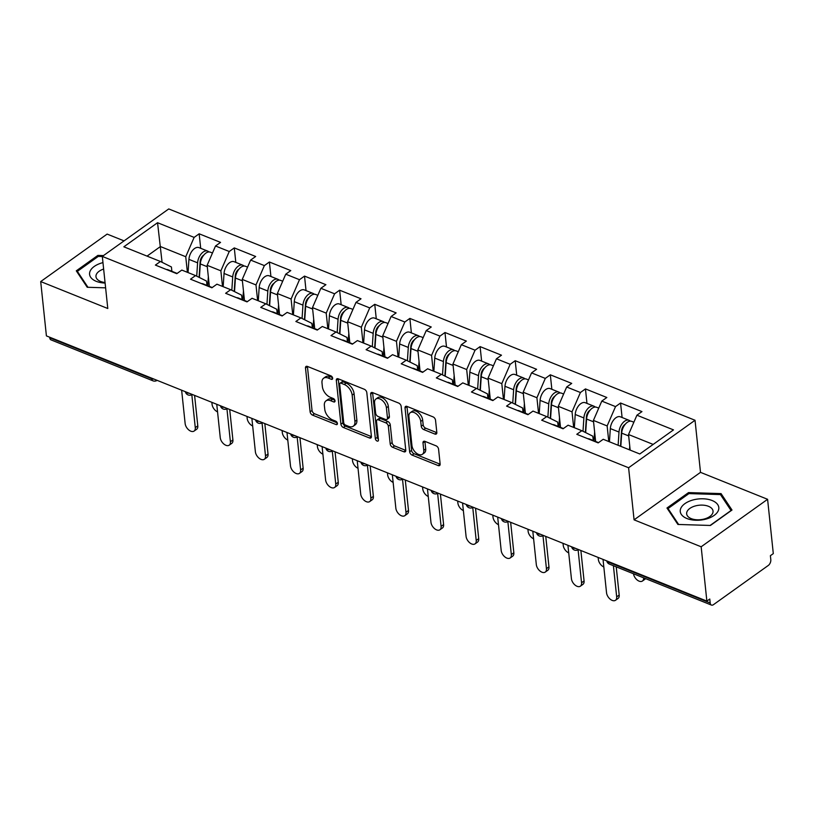 <?xml version="1.0" encoding="UTF-8"?>
<svg xmlns="http://www.w3.org/2000/svg" width="814" height="814" viewBox="0 0 814 814"><rect width="100%" height="100%" fill="white"/><g stroke="black" fill="none" stroke-linecap="round" stroke-linejoin="round"><path stroke-width="1.22" d="M332.651 378.184A2.045 1.231 -125.6 0 0 330.922 375.865L307.448 366.432A2.93 1.76 -125.6 0 0 306.003 366.493A2.93 1.76 -125.6 0 0 305.494 367.979L310.103 411.813A2.93 1.76 -125.6 0 0 312.566 415.13L336.04 424.552A2.045 1.231 -125.6 0 0 337.057 424.521A2.045 1.231 -125.6 0 0 337.413 423.473A2.045 1.231 -125.6 0 0 335.683 421.143L332.651 419.932A9.361 5.637 -125.6 0 1 324.755 409.3L324.369 405.647A9.361 5.637 -125.6 0 1 325.997 400.864A9.361 5.637 -125.6 0 1 330.626 400.692L333.659 401.913A2.045 1.231 -125.6 0 0 334.676 401.872A2.045 1.231 -125.6 0 0 335.032 400.834A2.045 1.231 -125.6 0 0 333.302 398.504L330.27 397.283A9.361 5.637 -125.6 0 1 322.375 386.66L321.998 383.007A9.361 5.637 -125.6 0 1 323.616 378.225A9.361 5.637 -125.6 0 1 328.246 378.052L331.288 379.273A2.045 1.231 -125.6 0 0 332.295 379.232A2.045 1.231 -125.6 0 0 332.651 378.184M434.869 434.045A2.93 1.76 -125.6 0 0 436.314 433.984A2.93 1.76 -125.6 0 0 436.823 432.488L435.531 420.197A2.93 1.76 -125.6 0 0 433.058 416.88L406.99 406.41A2.93 1.76 -125.6 0 0 405.545 406.461A2.93 1.76 -125.6 0 0 405.036 407.956L409.646 451.78A2.93 1.76 -125.6 0 0 412.108 455.097L438.176 465.567A2.93 1.76 -125.6 0 0 439.621 465.516A2.93 1.76 -125.6 0 0 440.13 464.021L438.573 449.175A2.93 1.76 -125.6 0 0 436.111 445.848L424.949 441.371A2.93 1.76 -125.6 0 0 423.504 441.422A2.93 1.76 -125.6 0 0 422.995 442.918L423.768 450.284A7.825 4.711 -125.6 0 1 422.415 454.273A7.825 4.711 -125.6 0 1 416.147 452.95A7.825 4.711 -125.6 0 1 411.945 445.533L408.913 416.687A7.825 4.711 -125.6 0 1 410.276 412.688A7.825 4.711 -125.6 0 1 416.544 414.021A7.825 4.711 -125.6 0 1 420.736 421.428L421.245 426.241A2.93 1.76 -125.6 0 0 423.707 429.558L434.869 434.045L436.803 432.651A2.93 1.76 -125.6 0 0 436.833 432.672M634.075 519.841L701.159 546.784L706.867 601.098L46.408 335.897L40.7 281.573L107.784 308.506L102.31 256.42L628.601 467.755L634.075 519.841L700.508 472.354L695.034 420.268L628.601 467.755M366.809 392.602A2.93 1.76 -125.6 0 0 364.346 389.285L338.268 378.815A2.93 1.76 -125.6 0 0 336.823 378.866A2.93 1.76 -125.6 0 0 336.314 380.362L340.924 424.186A2.93 1.76 -125.6 0 0 343.386 427.503L369.464 437.973A2.93 1.76 -125.6 0 0 370.909 437.922A2.93 1.76 -125.6 0 0 371.418 436.426L366.809 392.602M372.629 392.613L398.707 403.083A2.93 1.76 -125.6 0 1 401.17 406.4L405.779 450.223A2.93 1.76 -125.6 0 1 405.27 451.719A2.93 1.76 -125.6 0 1 403.825 451.77L392.663 447.293A2.93 1.76 -125.6 0 1 390.201 443.966L388.329 426.2A2.93 1.76 -125.6 0 0 385.867 422.873L378.459 419.902A2.93 1.76 -125.6 0 0 377.014 419.953A2.93 1.76 -125.6 0 0 376.506 421.449L378.449 439.957A2.045 1.231 -125.6 0 1 378.103 440.995A2.045 1.231 -125.6 0 1 376.455 440.649A2.045 1.231 -125.6 0 1 375.356 438.715L370.675 394.159A2.93 1.76 -125.6 0 1 371.184 392.663A2.93 1.76 -125.6 0 1 372.629 392.613A2.93 1.76 -125.6 0 0 372.619 392.775L370.675 394.159M695.034 420.268L168.742 208.933L102.31 256.42M622.089 417.501L620.563 403.011L615.526 406.613L607.142 425.936L608.78 441.524M620.563 403.011L641.951 411.599L636.914 415.201L673.493 429.884L639.794 453.978L603.215 439.285L598.178 442.887L576.79 434.3L581.827 430.698L568.091 425.193L563.064 428.785L541.676 420.197L546.713 416.605L532.977 411.09L527.94 414.682L506.562 406.094L511.599 402.503L497.863 396.988L492.826 400.59L471.438 392.002L476.475 388.4L462.749 382.885L457.712 386.487L436.324 377.899L441.361 374.298L427.625 368.783L422.598 372.385L401.21 363.797L406.247 360.195L392.511 354.68L387.474 358.282L366.097 349.694L371.133 346.092L357.397 340.578L352.36 344.18L330.972 335.592L336.009 331.99L322.283 326.485L317.246 330.077L295.858 321.489L300.895 317.898L287.159 312.383L282.132 315.974L260.745 307.397L265.781 303.795L252.045 298.28L247.008 301.882L225.631 293.294L230.667 289.692L216.931 284.178L211.894 287.78L190.507 279.192L195.543 275.59L181.817 270.075L176.78 273.677L155.393 265.089L160.429 261.487L123.85 246.805L157.55 222.71L194.129 237.403L185.745 256.725L187.383 272.314M200.692 248.29L199.165 233.801L194.129 237.403M199.165 233.801L220.553 242.389L215.517 245.991L229.243 251.506L220.869 270.828L222.507 286.416M235.806 262.393L234.279 247.904L229.243 251.506M234.279 247.904L255.667 256.491L250.631 260.083L264.367 265.598L255.983 284.931L257.621 300.519M270.92 276.495L269.393 262.006L264.367 265.598M269.393 262.006L290.781 270.594L285.745 274.186L299.481 279.701L291.097 299.023L292.735 314.621M306.033 290.588L304.517 276.099L299.481 279.701M304.517 276.099L325.895 284.686L320.869 288.288L334.595 293.803L326.211 313.125L327.849 328.724M341.158 304.69L339.631 290.201L334.595 293.803M339.631 290.201L361.019 298.789L355.983 302.391L369.709 307.906L361.335 327.228L362.973 342.816M376.272 318.793L374.745 304.304L369.709 307.906M374.745 304.304L396.133 312.891L391.096 316.493L404.833 322.008L396.449 341.331L398.087 356.919M411.385 332.895L409.859 318.406L404.833 322.008M409.859 318.406L431.247 326.994L426.21 330.596L439.947 336.111L431.562 355.433L433.201 371.021M446.499 346.998L444.983 332.509L439.947 336.111M444.983 332.509L466.361 341.097L461.334 344.698L475.061 350.203L466.676 369.536L468.315 385.124M481.623 361.101L480.097 346.611L475.061 350.203M480.097 346.611L501.485 355.199L496.448 358.791L510.175 364.306L501.8 383.638L503.439 399.226M516.737 375.203L515.211 360.714L510.175 364.306M515.211 360.714L536.599 369.291L531.562 372.893L545.299 378.408L536.914 397.731L538.553 413.329M551.851 389.296L550.325 374.806L545.299 378.408M550.325 374.806L571.713 383.394L566.676 386.996L580.413 392.511L572.028 411.833L573.667 427.421M586.965 403.398L585.449 388.909L580.413 392.511M585.449 388.909L606.827 397.497L601.79 401.099L615.526 406.613M593.274 440.527L592.816 436.182L581.827 430.698M607.142 425.936L593.416 420.421L595.624 441.473M601.79 401.099L593.416 420.421M558.15 426.424L557.702 422.079L546.713 416.605M572.028 411.833L558.302 406.318L560.51 427.37M566.676 386.996L558.302 406.318M523.036 412.322L522.578 407.977L511.599 402.503M536.914 397.731L523.178 392.216L525.396 413.268M531.562 372.893L523.178 392.216M487.922 398.219L487.464 393.874L476.475 388.4M501.8 383.638L488.064 378.123L490.282 399.165M496.448 358.791L488.064 378.123M452.808 384.127L452.35 379.782L441.361 374.298M466.676 369.536L452.95 364.021L455.158 385.073M461.334 344.698L452.95 364.021M417.684 370.024L417.236 365.679L406.247 360.195M431.562 355.433L417.836 349.918L420.044 370.97M426.21 330.596L417.836 349.918M382.57 355.922L382.112 351.577L371.133 346.092M396.449 341.331L382.712 335.816L384.93 356.868M391.096 316.493L382.712 335.816M347.456 341.819L346.998 337.474L336.009 331.99M361.335 327.228L347.598 321.713L349.817 342.765M355.983 302.391L347.598 321.713M312.342 327.716L311.884 323.372L300.895 317.898M326.211 313.125L312.484 307.611L314.692 328.663M320.869 288.288L312.484 307.611M277.218 313.614L276.77 309.269L265.781 303.795M291.097 299.023L277.371 293.518L279.578 314.56M285.745 274.186L277.371 293.518M242.104 299.511L241.646 295.167L230.667 289.692M255.983 284.931L242.246 279.416L244.465 300.458M250.631 260.083L242.246 279.416M206.99 285.419L206.532 281.074L195.543 275.59M220.869 270.828L207.132 265.313L209.351 286.365M215.517 245.991L207.132 265.313M49.674 337.2L49.735 337.79L151.709 378.734L151.648 378.154M154.1 379.141A4.467 2.452 -6 0 1 151.709 378.734A4.467 2.595 -68.1 0 0 152.94 380.81L50.967 339.855A4.467 2.595 -68.1 0 1 49.735 337.79M171.876 271.316L171.418 266.972L160.429 261.487M185.745 256.725L160.429 246.55L147.049 256.115M162.078 262.312L157.55 222.71M124.054 240.883L107.133 234.086L40.7 281.573M701.159 546.784L767.592 499.297L773.3 553.612L770.39 555.687L770.807 559.656A4.467 2.595 111.9 0 1 768.294 565.455L713.491 604.639A4.467 2.595 111.9 0 1 711.426 605.067A4.467 2.595 111.9 0 1 710.195 602.991L709.777 599.023L706.867 601.098M767.592 499.297L700.508 472.354M653.164 444.413L628.53 434.523L630.168 450.111M636.914 415.201L628.53 434.523M103.49 255.576L97.873 255.403L76.292 270.828L87.23 287.271L105.606 287.841L87.953 287.281L77.361 271.357L98.27 256.41L102.32 256.532M666.971 508.017L677.899 524.45L710.419 525.468L732 510.032L721.062 493.599L688.552 492.592L666.971 508.017M332.509 377.604L330.179 376.668A9.361 5.637 -125.6 0 0 325.559 376.841L323.616 378.225M325.997 400.864L327.94 399.481A9.361 5.637 -125.6 0 1 332.56 399.308L334.89 400.244M307.417 366.422A2.93 1.76 -125.6 0 0 307.427 366.595L312.037 410.419A2.93 1.76 -125.6 0 0 314.499 413.746L337.271 422.883M338.248 378.805A2.93 1.76 -125.6 0 0 338.258 378.978L342.857 422.802A2.93 1.76 -125.6 0 0 345.329 426.119L371.398 436.589A2.93 1.76 -125.6 0 0 371.428 436.599M341.066 383.201A2.045 1.231 -125.6 0 0 340.048 383.231A2.045 1.231 -125.6 0 0 339.692 384.279L343.732 422.751A2.045 1.231 -125.6 0 0 345.462 425.071L348.667 426.363A9.361 5.637 -125.6 0 0 353.296 426.19A9.361 5.637 -125.6 0 0 354.914 421.408L352.157 395.116A9.361 5.637 -125.6 0 0 344.261 384.483L341.066 383.201L342.999 381.817A2.045 1.231 -125.6 0 0 341.982 381.847L340.048 383.231M353.296 426.19L355.23 424.806A9.361 5.637 -125.6 0 0 356.858 420.024L354.914 421.408M342.999 381.817L346.204 383.099A9.361 5.637 -125.6 0 1 354.09 393.732L356.858 420.024M403.825 451.77L405.759 450.386A2.93 1.76 -125.6 0 0 405.789 450.396L394.597 445.909L392.663 447.293M377.014 419.953L378.958 418.569A2.93 1.76 -125.6 0 1 380.403 418.518L387.8 421.489A2.93 1.76 -125.6 0 1 390.262 424.816L392.134 442.582A2.93 1.76 -125.6 0 0 394.597 445.909M372.619 392.775L377.299 437.332A2.045 1.231 -125.6 0 0 378.378 439.255M386.396 407.753A7.825 4.711 -125.6 0 0 382.193 400.346A7.825 4.711 -125.6 0 0 375.926 399.013A7.825 4.711 -125.6 0 0 374.572 403.011L375.641 413.176A2.93 1.76 -125.6 0 0 378.103 416.493L385.51 419.464A2.93 1.76 -125.6 0 0 386.955 419.413A2.93 1.76 -125.6 0 0 387.464 417.918L386.396 407.753L388.329 406.369A7.825 4.711 -125.6 0 0 384.137 398.962A7.825 4.711 -125.6 0 0 377.869 397.629L375.926 399.013M386.955 419.413L388.889 418.03A2.93 1.76 -125.6 0 0 389.397 416.534L387.464 417.918M388.329 406.369L389.397 416.534M410.276 412.688L412.21 411.304A7.825 4.711 -125.6 0 1 418.477 412.637A7.825 4.711 -125.6 0 1 422.67 420.044L423.178 424.857A2.93 1.76 -125.6 0 0 425.641 428.174L436.803 432.651M422.415 454.273L424.348 452.889A7.825 4.711 -125.6 0 0 425.702 448.901L423.768 450.284M424.918 441.361A2.93 1.76 -125.6 0 0 424.928 441.534L425.702 448.901M406.959 406.4A2.93 1.76 -125.6 0 0 406.969 406.573L411.579 450.396A2.93 1.76 -125.6 0 0 414.041 453.713L440.12 464.184A2.93 1.76 -125.6 0 0 440.15 464.194M98.006 256.603L97.873 255.403M688.675 493.783L688.552 492.592M721.306 495.858L721.062 493.599M211.854 402.33L212.067 404.334A6.705 4.039 -125.6 0 0 217.552 411.874M200.102 262.271L200.285 264.082M208.913 251.943A9.839 5.718 111.9 0 0 207.682 251.099A9.839 5.718 111.9 0 0 197.599 262.841L196.713 276.17M207.682 251.099L199.013 247.619A9.839 5.718 111.9 0 0 188.929 259.361L188.054 272.578M199.094 277.36L200.122 261.813A5.963 3.47 -68.1 0 1 203.836 255.047M212.464 253.022L210.388 252.187A9.839 5.718 111.9 0 0 200.295 263.919L199.399 277.513M208.343 276.801L207.753 285.724M181.634 390.191L185.144 423.575A6.705 4.039 -125.6 0 0 188.746 429.924A6.705 4.039 -125.6 0 0 194.108 431.064A6.705 4.039 -125.6 0 0 195.279 427.645L197.792 425.844A6.705 4.039 54.4 0 1 196.632 429.273L194.108 431.064M194.597 395.401L197.792 425.844M175.132 273.016A9.839 5.718 -68.1 0 1 176.699 273.25A9.839 5.718 -68.1 0 1 177.106 273.443M166.463 269.536A9.839 5.718 -68.1 0 1 168.03 269.77L176.699 273.25M191.819 394.709L195.279 427.645M102.961 262.627A19.373 10.613 -6 0 0 89.937 271.611A19.373 10.613 -6 0 0 96.266 281.339A19.373 10.613 -6 0 0 105.108 283.058M103.632 269.058A13.268 7.265 -6 0 0 95.971 276.658A13.268 7.265 -6 0 0 100.549 281.43A13.268 7.265 -6 0 0 105.047 282.509M77.493 272.629L77.361 271.357M718.497 510.113A19.373 10.613 -6 0 0 703.123 498.789A19.373 10.613 -6 0 0 680.565 508.933A19.373 10.613 -6 0 0 695.95 520.258A19.373 10.613 -6 0 0 718.497 510.113M712.83 512.861A13.268 7.265 -6 0 0 713.033 511.07A13.268 7.265 -6 0 0 700.701 505.118A13.268 7.265 -6 0 0 686.863 512.057A13.268 7.265 -6 0 0 686.65 513.848A13.268 7.265 -6 0 0 698.992 519.8A13.268 7.265 -6 0 0 712.83 512.861M678.622 524.47L668.029 508.547L688.939 493.599L720.451 494.576L731.043 510.5L710.123 525.447L678.622 524.47M668.172 509.818L668.029 508.547M246.978 416.432L247.181 418.437A6.705 4.039 -125.6 0 0 252.666 425.976M235.215 276.363L235.409 278.185M244.027 266.046A9.839 5.718 111.9 0 0 242.796 265.201A9.839 5.718 111.9 0 0 232.712 276.943L231.827 290.272M242.796 265.201L234.137 261.721A9.839 5.718 111.9 0 0 224.043 273.463L223.168 286.681M234.208 291.463L235.246 275.915A5.963 3.47 -68.1 0 1 238.96 269.139M247.578 267.124L245.502 266.28A9.839 5.718 111.9 0 0 235.419 278.022L234.513 291.616M243.457 290.893L242.867 299.817M282.092 430.535L282.295 432.539A6.705 4.039 -125.6 0 0 287.78 440.079M270.329 290.466L270.523 292.287M279.151 280.148A9.839 5.718 111.9 0 0 277.92 279.304A9.839 5.718 111.9 0 0 267.826 291.046L266.941 304.375M277.92 279.304L269.251 275.824A9.839 5.718 111.9 0 0 259.167 287.566L258.282 300.783M269.322 305.565L270.36 290.008A5.963 3.47 -68.1 0 1 274.074 283.241M282.702 281.217L280.616 280.382A9.839 5.718 111.9 0 0 270.533 292.124L269.627 305.708M278.571 304.996L277.981 313.919M317.206 444.637L317.419 446.632A6.705 4.039 -125.6 0 0 322.904 454.181M305.443 304.568L305.637 306.39M314.265 294.241A9.839 5.718 111.9 0 0 313.034 293.406A9.839 5.718 111.9 0 0 302.95 305.138L302.065 318.478M313.034 293.406L304.365 289.926A9.839 5.718 111.9 0 0 294.281 301.658L293.406 314.886M304.446 319.668L305.474 304.11A5.963 3.47 -68.1 0 1 309.188 297.344M317.816 295.319L315.73 294.485A9.839 5.718 111.9 0 0 305.647 306.227L304.741 319.81M313.695 319.098L313.095 328.022M352.32 458.73L352.533 460.734A6.705 4.039 -125.6 0 0 358.018 468.284M340.567 318.671L340.751 320.492M349.379 308.343A9.839 5.718 111.9 0 0 348.148 307.499A9.839 5.718 111.9 0 0 338.064 319.241L337.179 332.58M348.148 307.499L339.479 304.019A9.839 5.718 111.9 0 0 329.395 315.761L328.52 328.988M339.56 333.76L340.588 318.213A5.963 3.47 -68.1 0 1 344.302 311.447M352.93 309.422L350.854 308.587A9.839 5.718 111.9 0 0 340.761 320.329L339.865 333.913M348.809 333.201L348.219 342.124M387.444 472.832L387.647 474.837A6.705 4.039 -125.6 0 0 393.131 482.387M375.681 332.773L375.875 334.595M384.493 322.446A9.839 5.718 111.9 0 0 383.262 321.601A9.839 5.718 111.9 0 0 373.178 333.343L372.293 346.672M383.262 321.601L374.603 318.121A9.839 5.718 111.9 0 0 364.509 329.863L363.634 343.091M374.674 347.863L375.712 332.316A5.963 3.47 -68.1 0 1 379.426 325.549M388.044 323.524L385.968 322.69A9.839 5.718 111.9 0 0 375.885 334.432L374.979 348.016M383.923 347.303L383.333 356.227M216.758 404.293L220.258 437.678A6.705 4.039 -125.6 0 0 223.86 444.027A6.705 4.039 -125.6 0 0 229.233 445.166A6.705 4.039 -125.6 0 0 230.393 441.748L232.906 439.947A6.705 4.039 54.4 0 1 231.746 443.365L229.233 445.166M229.711 409.503L232.906 439.947M210.246 287.118A9.839 5.718 -68.1 0 1 211.813 287.352A9.839 5.718 -68.1 0 1 212.22 287.546M201.577 283.638A9.839 5.718 -68.1 0 1 203.144 283.872L211.813 287.352M226.933 408.811L230.393 441.748M251.872 418.396L255.382 451.78A6.705 4.039 -125.6 0 0 258.974 458.129A6.705 4.039 -125.6 0 0 264.347 459.269A6.705 4.039 -125.6 0 0 265.506 455.85L268.03 454.049A6.705 4.039 54.4 0 1 266.86 457.468L264.347 459.269M264.825 423.595L268.03 454.049M245.36 301.221A9.839 5.718 -68.1 0 1 246.927 301.455A9.839 5.718 -68.1 0 1 247.334 301.648M236.691 297.731A9.839 5.718 -68.1 0 1 238.258 297.975L246.927 301.455M262.047 422.914L265.506 455.85M286.986 432.499L290.496 465.883A6.705 4.039 -125.6 0 0 294.088 472.232A6.705 4.039 -125.6 0 0 299.46 473.372A6.705 4.039 -125.6 0 0 300.62 469.953L303.144 468.152A6.705 4.039 54.4 0 1 301.974 471.571L299.46 473.372M299.939 437.698L303.144 468.152M280.474 315.313A9.839 5.718 -68.1 0 1 282.041 315.557A9.839 5.718 -68.1 0 1 282.448 315.751M271.815 311.833A9.839 5.718 -68.1 0 1 273.382 312.077L282.041 315.557M297.161 437.016L300.62 469.953M322.1 446.601L325.61 479.985A6.705 4.039 -125.6 0 0 329.212 486.334A6.705 4.039 -125.6 0 0 334.574 487.474A6.705 4.039 -125.6 0 0 335.744 484.045L338.258 482.254A6.705 4.039 54.4 0 1 337.098 485.673L334.574 487.474M335.063 451.801L338.258 482.254M315.598 329.416A9.839 5.718 -68.1 0 1 317.165 329.65A9.839 5.718 -68.1 0 1 317.572 329.853M306.929 325.936A9.839 5.718 -68.1 0 1 308.496 326.17L317.165 329.65M332.285 451.119L335.744 484.045M357.224 460.704L360.724 494.088A6.705 4.039 -125.6 0 0 364.326 500.437A6.705 4.039 -125.6 0 0 369.698 501.577A6.705 4.039 -125.6 0 0 370.858 498.148L373.372 496.347A6.705 4.039 54.4 0 1 372.212 499.776L369.698 501.577M370.177 465.903L373.372 496.347M350.712 343.518A9.839 5.718 -68.1 0 1 352.279 343.752A9.839 5.718 -68.1 0 1 352.686 343.956M342.043 340.038A9.839 5.718 -68.1 0 1 343.61 340.272L352.279 343.752M367.399 465.221L370.858 498.148M422.558 486.935L422.761 488.939A6.705 4.039 -125.6 0 0 428.245 496.489M410.795 346.876L410.989 348.687M419.617 336.548A9.839 5.718 111.9 0 0 418.386 335.704A9.839 5.718 111.9 0 0 408.292 347.446L407.407 360.775M418.386 335.704L409.717 332.224A9.839 5.718 111.9 0 0 399.633 343.966L398.748 357.183M409.788 361.965L410.826 346.418A5.963 3.47 -68.1 0 1 414.54 339.652M423.168 337.627L421.082 336.793A9.839 5.718 111.9 0 0 410.999 348.534L410.093 362.118M419.037 361.406L418.447 370.329M392.338 474.806L395.848 508.18A6.705 4.039 -125.6 0 0 399.44 514.54A6.705 4.039 -125.6 0 0 404.812 515.669A6.705 4.039 -125.6 0 0 405.972 512.25L408.496 510.449A6.705 4.039 54.4 0 1 407.326 513.878L404.812 515.669M405.291 480.006L408.496 510.449M385.826 357.621A9.839 5.718 -68.1 0 1 387.393 357.855A9.839 5.718 -68.1 0 1 387.8 358.048M377.157 354.141A9.839 5.718 -68.1 0 1 378.724 354.375L387.393 357.855M402.513 479.314L405.972 512.25M457.672 501.037L457.885 503.042A6.705 4.039 -125.6 0 0 463.37 510.582M445.909 360.968L446.103 362.79M454.731 350.651A9.839 5.718 111.9 0 0 453.5 349.806A9.839 5.718 111.9 0 0 443.416 361.548L442.531 374.878M453.5 349.806L444.831 346.326A9.839 5.718 111.9 0 0 434.747 358.068L433.872 371.286M444.912 376.068L445.94 360.521A5.963 3.47 -68.1 0 1 449.654 353.744M458.282 351.729L456.196 350.895A9.839 5.718 111.9 0 0 446.113 362.627L445.207 376.221M454.161 375.508L453.561 384.422M427.452 488.899L430.962 522.283A6.705 4.039 -125.6 0 0 434.554 528.632A6.705 4.039 -125.6 0 0 439.926 529.772A6.705 4.039 -125.6 0 0 441.086 526.353L443.61 524.552A6.705 4.039 54.4 0 1 442.44 527.971L439.926 529.772M440.405 494.108L443.61 524.552M420.94 371.723A9.839 5.718 -68.1 0 1 422.507 371.957A9.839 5.718 -68.1 0 1 422.914 372.151M412.281 368.243A9.839 5.718 -68.1 0 1 413.848 368.477L422.507 371.957M437.627 493.416L441.086 526.353M492.785 515.14L492.999 517.144A6.705 4.039 -125.6 0 0 498.483 524.684M481.023 375.071L481.216 376.892M489.845 364.753A9.839 5.718 111.9 0 0 488.614 363.909A9.839 5.718 111.9 0 0 478.53 375.651L477.645 388.98M488.614 363.909L479.945 360.429A9.839 5.718 111.9 0 0 469.861 372.171L468.986 385.388M480.026 390.171L481.054 374.623A5.963 3.47 -68.1 0 1 484.768 367.847M493.396 365.822L491.32 364.987A9.839 5.718 111.9 0 0 481.227 376.729L480.331 390.323M489.275 389.601L488.685 398.524M462.566 503.001L466.076 536.385A6.705 4.039 -125.6 0 0 469.678 542.735A6.705 4.039 -125.6 0 0 475.04 543.874A6.705 4.039 -125.6 0 0 476.21 540.455L478.724 538.654A6.705 4.039 54.4 0 1 477.564 542.073L475.04 543.874M475.529 508.211L478.724 538.654M456.064 385.826A9.839 5.718 -68.1 0 1 457.631 386.06A9.839 5.718 -68.1 0 1 458.038 386.253M447.395 382.346A9.839 5.718 -68.1 0 1 448.962 382.58L457.631 386.06M472.751 507.519L476.21 540.455M527.91 529.242L528.113 531.247A6.705 4.039 -125.6 0 0 533.597 538.787M516.147 389.173L516.341 390.995M524.959 378.846A9.839 5.718 111.9 0 0 523.728 378.011A9.839 5.718 111.9 0 0 513.644 389.753L512.759 403.083M523.728 378.011L515.069 374.532A9.839 5.718 111.9 0 0 504.975 386.274L504.1 399.491M515.14 404.273L516.178 388.716A5.963 3.47 -68.1 0 1 519.892 381.949M528.51 379.924L526.434 379.09A9.839 5.718 111.9 0 0 516.351 390.832L515.445 404.416M524.389 403.703L523.799 412.627M497.69 517.104L501.19 550.488A6.705 4.039 -125.6 0 0 504.792 556.837A6.705 4.039 -125.6 0 0 510.164 557.977A6.705 4.039 -125.6 0 0 511.324 554.558L513.838 552.757A6.705 4.039 54.4 0 1 512.678 556.176L510.164 557.977M510.643 522.303L513.838 552.757M491.178 399.918A9.839 5.718 -68.1 0 1 492.745 400.162A9.839 5.718 -68.1 0 1 493.152 400.356M482.509 396.438A9.839 5.718 -68.1 0 1 484.076 396.683L492.745 400.162M507.865 521.621L511.324 554.558M563.023 543.335L563.227 545.339A6.705 4.039 -125.6 0 0 568.711 552.889M551.261 403.276L551.454 405.097M560.083 392.948A9.839 5.718 111.9 0 0 558.852 392.104A9.839 5.718 111.9 0 0 548.758 403.846L547.873 417.185M558.852 392.104L550.183 388.624A9.839 5.718 111.9 0 0 540.099 400.366L539.214 413.593M550.254 418.365L551.292 402.818A5.963 3.47 -68.1 0 1 555.006 396.052M563.634 394.027L561.548 393.193A9.839 5.718 111.9 0 0 551.465 404.934L550.559 418.518M559.503 417.806L558.913 426.729M532.804 531.206L536.314 564.59A6.705 4.039 -125.6 0 0 539.906 570.94A6.705 4.039 -125.6 0 0 545.278 572.079A6.705 4.039 -125.6 0 0 546.438 568.66L548.962 566.859A6.705 4.039 54.4 0 1 547.791 570.278L545.278 572.079M545.756 536.406L548.962 566.859M526.292 414.021A9.839 5.718 -68.1 0 1 527.859 414.265A9.839 5.718 -68.1 0 1 528.266 414.458M517.623 410.541A9.839 5.718 -68.1 0 1 519.19 410.785L527.859 414.265M542.979 535.724L546.438 568.66M598.137 557.437L598.351 559.442A6.705 4.039 -125.6 0 0 603.835 566.992M586.375 417.379L586.568 419.2M595.197 407.051A9.839 5.718 111.9 0 0 593.966 406.206A9.839 5.718 111.9 0 0 583.882 417.948L582.997 431.288M593.966 406.206L585.297 402.727A9.839 5.718 111.9 0 0 575.213 414.468L574.338 427.696M585.378 432.468L586.406 416.921A5.963 3.47 -68.1 0 1 590.119 410.154M598.748 408.129L596.662 407.295A9.839 5.718 111.9 0 0 586.579 419.037L585.673 432.621M594.627 431.908L594.027 440.832M567.918 545.309L571.428 578.693A6.705 4.039 -125.6 0 0 575.02 585.042A6.705 4.039 -125.6 0 0 580.392 586.182A6.705 4.039 -125.6 0 0 581.552 582.753L584.076 580.952A6.705 4.039 54.4 0 1 582.905 584.381L580.392 586.182M580.87 550.508L584.076 580.952M561.406 428.123A9.839 5.718 -68.1 0 1 562.973 428.357A9.839 5.718 -68.1 0 1 563.38 428.561M552.747 424.643A9.839 5.718 -68.1 0 1 554.314 424.877L562.973 428.357M578.093 549.826L581.552 582.753M645.553 578.612A6.705 4.039 54.4 0 1 644.953 579.232L642.429 581.033A6.705 4.039 -125.6 0 0 643.609 577.838M633.496 573.768A6.705 4.039 -125.6 0 0 637.159 579.975A6.705 4.039 -125.6 0 0 642.429 581.033M621.489 431.481L621.682 433.302M630.311 421.153A9.839 5.718 111.9 0 0 629.08 420.309A9.839 5.718 111.9 0 0 618.996 432.051L618.121 445.278M629.08 420.309L620.41 416.829A9.839 5.718 111.9 0 0 610.327 428.571L609.452 441.799M620.512 446.235L621.52 431.023A5.963 3.47 -68.1 0 1 625.233 424.257M633.862 422.232L631.786 421.398A9.839 5.718 111.9 0 0 621.692 433.14L620.817 446.357M629.741 446.011L629.487 449.837M603.032 559.411L606.542 592.785A6.705 4.039 -125.6 0 0 610.144 599.145A6.705 4.039 -125.6 0 0 615.506 600.284A6.705 4.039 -125.6 0 0 616.676 596.855L619.189 595.054A6.705 4.039 54.4 0 1 618.029 598.483L615.506 600.284M616.229 566.839L619.189 595.054M596.53 442.226A9.839 5.718 -68.1 0 1 598.097 442.46A9.839 5.718 -68.1 0 1 598.504 442.653M587.861 438.746A9.839 5.718 -68.1 0 1 589.428 438.98L598.097 442.46M613.4 565.699L616.676 596.855M608.16 561.467L608.221 562.047L710.195 602.991M606.827 560.927A4.467 2.452 174 0 0 608.221 562.047A4.467 2.595 111.9 0 0 609.462 564.122L711.426 605.067M189.214 393.233A4.467 2.452 -6 0 1 186.823 392.836A4.467 2.452 174 0 1 185.429 391.717M224.328 407.336A4.467 2.452 -6 0 1 221.937 406.939A4.467 2.452 174 0 1 220.543 405.82M259.442 421.438A4.467 2.452 -6 0 1 257.051 421.042A4.467 2.452 174 0 1 255.657 419.922M294.566 435.541A4.467 2.452 -6 0 1 292.175 435.134A4.467 2.452 174 0 1 290.781 434.025M329.68 449.643A4.467 2.452 -6 0 1 327.289 449.236A4.467 2.452 174 0 1 325.895 448.117M364.794 463.746A4.467 2.452 -6 0 1 362.403 463.339A4.467 2.452 174 0 1 361.009 462.22M399.908 477.849A4.467 2.452 -6 0 1 397.517 477.442A4.467 2.452 174 0 1 396.123 476.322M435.032 491.941A4.467 2.452 -6 0 1 432.641 491.544A4.467 2.452 174 0 1 431.247 490.425M470.146 506.043A4.467 2.452 -6 0 1 467.755 505.647A4.467 2.452 174 0 1 466.361 504.527M505.26 520.146A4.467 2.452 -6 0 1 502.869 519.739A4.467 2.452 174 0 1 501.475 518.63M540.374 534.249A4.467 2.452 -6 0 1 537.983 533.842A4.467 2.452 174 0 1 536.589 532.722M575.498 548.351A4.467 2.452 -6 0 1 573.107 547.944A4.467 2.452 174 0 1 571.713 546.825M330.179 376.668L328.246 378.052M335.042 400.936L333.659 401.913M332.56 399.308L330.626 400.692M337.423 423.575L336.04 424.552M314.499 413.746L312.566 415.13M312.037 410.419L310.103 411.813M307.427 366.595L305.494 367.979M332.661 378.286L331.288 379.273M371.398 436.589L369.464 437.973M345.329 426.119L343.386 427.503M342.857 422.802L340.924 424.186M338.258 378.978L336.314 380.362M354.09 393.732L352.157 395.116M346.204 383.099L344.261 384.483M392.134 442.582L390.201 443.966M390.262 424.816L388.329 426.2M387.8 421.489L385.867 422.873M380.403 418.518L378.459 419.902M377.299 437.332L375.356 438.715M425.641 428.174L423.707 429.558M423.178 424.857L421.245 426.241M422.67 420.044L420.736 421.428M424.928 441.534L422.995 442.918M440.12 464.184L438.176 465.567M414.041 453.713L412.108 455.097M411.579 450.396L409.646 451.78M406.969 406.573L405.036 407.956M197.599 262.841L188.929 259.361M207.285 266.727L200.295 263.919M232.712 276.943L224.043 273.463M242.399 280.83L235.419 278.022M267.826 291.046L259.167 287.566M277.513 294.933L270.533 292.124M302.95 305.138L294.281 301.658M312.637 309.035L305.647 306.227M338.064 319.241L329.395 315.761M347.751 323.138L340.761 320.329M373.178 333.343L364.509 329.863M382.865 337.23L375.885 334.432M408.292 347.446L399.633 343.966M417.979 351.333L410.999 348.534M443.416 361.548L434.747 358.068M453.103 365.435L446.113 362.627M478.53 375.651L469.861 372.171M488.217 379.538L481.227 376.729M513.644 389.753L504.975 386.274M523.331 393.64L516.351 390.832M548.758 403.846L540.099 400.366M558.445 407.743L551.465 404.934M583.882 417.948L575.213 414.468M593.569 421.835L586.579 419.037M618.996 432.051L610.327 428.571M628.683 435.938L621.692 433.14M152.94 380.81A4.467 4.467 0 0 0 157.122 380.352M185.348 391.687A4.467 4.467 0 0 0 192.246 394.454M220.472 405.789A4.467 4.467 0 0 0 227.36 408.557M255.586 419.892A4.467 4.467 0 0 0 262.474 422.659M290.7 433.994A4.467 4.467 0 0 0 297.588 436.752M325.814 448.087A4.467 4.467 0 0 0 332.712 450.854M360.938 462.189A4.467 4.467 0 0 0 367.826 464.957M396.052 476.292A4.467 4.467 0 0 0 402.94 479.059M431.166 490.394A4.467 4.467 0 0 0 438.054 493.162M466.28 504.497A4.467 4.467 0 0 0 473.178 507.264M501.404 518.599A4.467 4.467 0 0 0 508.292 521.367M536.518 532.702A4.467 4.467 0 0 0 543.406 535.459M571.631 546.794A4.467 4.467 0 0 0 578.52 549.562M606.745 560.897A4.467 4.467 0 0 0 609.462 564.122"/></g></svg>
